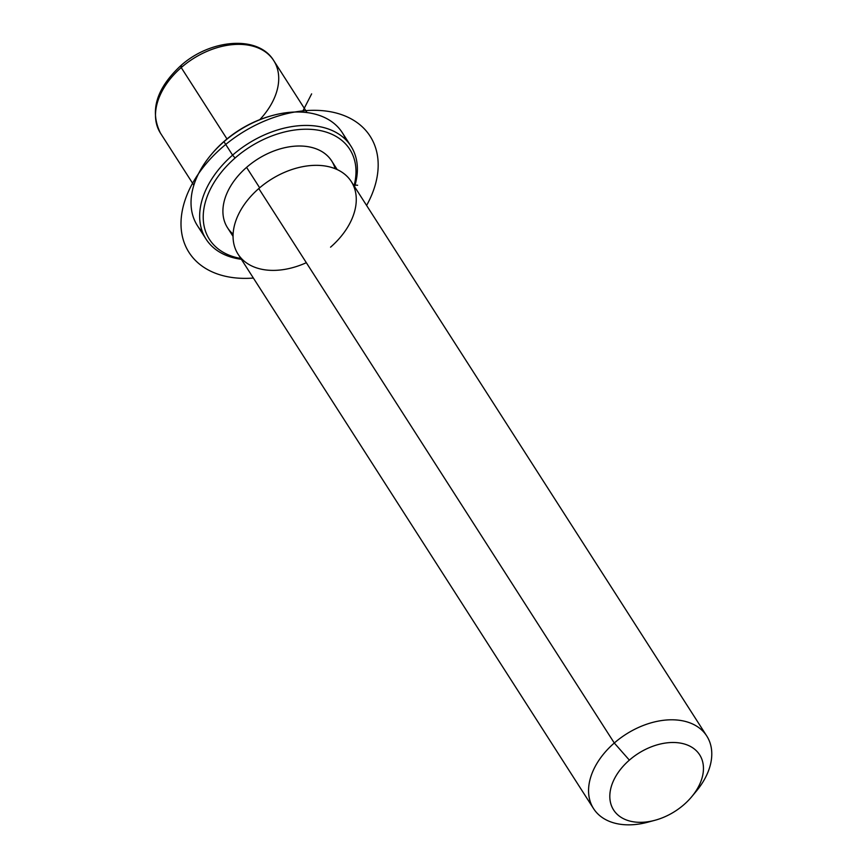 <?xml version="1.0" encoding="UTF-8"?>
<svg xmlns="http://www.w3.org/2000/svg" width="867" height="867" viewBox="0 0 867 867"><rect width="100%" height="100%" fill="white"/><g stroke="black" fill="none" stroke-linecap="round" stroke-linejoin="round"><path stroke-width="1.3" d="M233.05 236.388L227.512 227.739A61.871 41.475 -32.7 0 1 246.575 167.374L259.666 187.792L246.575 167.374A61.871 41.475 -32.7 0 1 331.671 160.948L337.22 169.596M330.555 247.171A67.247 45.084 147.3 0 0 344.763 174.289A67.247 45.084 147.3 0 0 258.789 188.551A67.247 45.084 147.3 0 0 238.057 254.161A67.247 45.084 147.3 0 0 306.333 262.701M593.559 808.618L238.057 254.161A67.247 45.084 -32.7 0 1 258.789 188.551L614.291 743.008A67.247 45.084 147.3 0 0 593.559 808.618A67.247 45.084 147.3 0 0 651.659 821.071M693.849 794.009A67.247 45.084 147.3 0 0 706.778 736.029A67.247 45.084 147.3 0 0 614.291 743.008L258.789 188.551A67.247 45.084 -32.7 0 1 351.287 181.571L706.778 736.029M654.91 820.29L647.909 822.165A67.247 45.084 -32.7 0 1 591.164 804.088A67.247 45.084 -32.7 0 1 614.291 743.008L629.366 760.131A51.11 34.268 147.3 0 0 611.788 806.538A51.11 34.268 147.3 0 0 654.91 820.29A51.11 34.268 147.3 0 0 683.9 804.684A51.11 34.268 147.3 0 0 691.779 796.654A51.11 34.268 147.3 0 0 691.367 746.975A51.11 34.268 147.3 0 0 629.366 760.131L614.291 743.008A67.247 45.084 -32.7 0 1 695.876 725.701A67.247 45.084 -32.7 0 1 696.418 791.062L691.779 796.654M683.9 804.684A51.11 34.268 -32.7 0 1 618.561 815.522A51.11 34.268 -32.7 0 1 629.366 760.131A51.11 34.268 -32.7 0 1 694.705 749.283A51.11 34.268 -32.7 0 1 683.9 804.684M181.225 67.583A67.247 45.084 -32.7 0 1 273.723 60.592A67.247 45.084 147.3 0 0 181.225 67.583L226.981 138.948L181.225 67.583A67.247 45.084 147.3 0 0 160.493 133.193A67.247 45.084 -32.7 0 1 181.225 67.583A5.375 0.856 -131 0 1 180.564 65.87A5.375 0.856 49 0 0 181.225 67.583M181.94 66.564A5.375 0.856 49 0 0 180.564 65.87C156.244 88.64 149.558 111.084 160.493 133.193L193.84 185.191M259.818 119.635A67.247 45.084 147.3 0 0 273.723 60.592L307.059 112.602M272.205 115.582A83.384 55.911 147.3 0 0 224.325 141.191A83.384 55.911 147.3 0 0 211.093 154.76M210.703 155.226L211.472 154.304A83.384 55.911 -32.7 0 1 224.325 141.191L223.968 141.7L224.325 141.191A83.384 55.911 -32.7 0 1 271.631 115.734L272.791 115.419A86.082 57.71 147.3 0 0 223.968 141.7A86.082 57.71 147.3 0 0 210.703 155.226A86.082 57.71 147.3 0 0 202.434 231.955M206.053 239.119A86.082 57.71 147.3 0 0 241.34 259.287A86.082 57.71 -32.7 0 1 232.584 155.15L235.098 158A83.384 55.911 -32.7 0 1 321.971 130.95A83.384 55.911 -32.7 0 1 354.039 185.874A83.384 55.911 147.3 0 0 321.971 130.95A83.384 55.911 147.3 0 0 235.098 158A83.384 55.911 147.3 0 0 240.82 258.464A83.384 55.911 -32.7 0 1 235.098 158L232.584 155.15A86.082 57.71 -32.7 0 1 323.608 127.557A86.082 57.71 -32.7 0 1 354.57 186.687A86.082 57.71 147.3 0 0 350.972 146.198A86.082 57.71 147.3 0 0 232.584 155.15L223.968 141.7L232.584 155.15A86.082 57.71 147.3 0 0 206.053 239.119L197.427 225.68A86.082 57.71 -32.7 0 1 223.968 141.7A86.082 57.71 -32.7 0 1 342.357 132.759A86.082 57.71 -32.7 0 1 345.966 139.923A86.082 57.71 147.3 0 0 272.791 115.419M335.128 168.697A61.871 41.475 147.3 0 0 246.575 167.374A61.871 41.475 147.3 0 0 233.104 234.101M355.058 185.05L357.627 185.267M302.28 112.146L311.632 93.874M366.6 205.446A107.595 72.134 147.3 0 0 368.399 202.076A107.595 72.134 147.3 0 0 322.405 110.673A107.595 72.134 147.3 0 0 190.783 186.611A107.595 72.134 147.3 0 0 253.37 278.047M273.723 60.592C258.29 34.821 210.107 39.037 180.564 65.87M350.972 146.198L342.357 132.759"/></g></svg>
